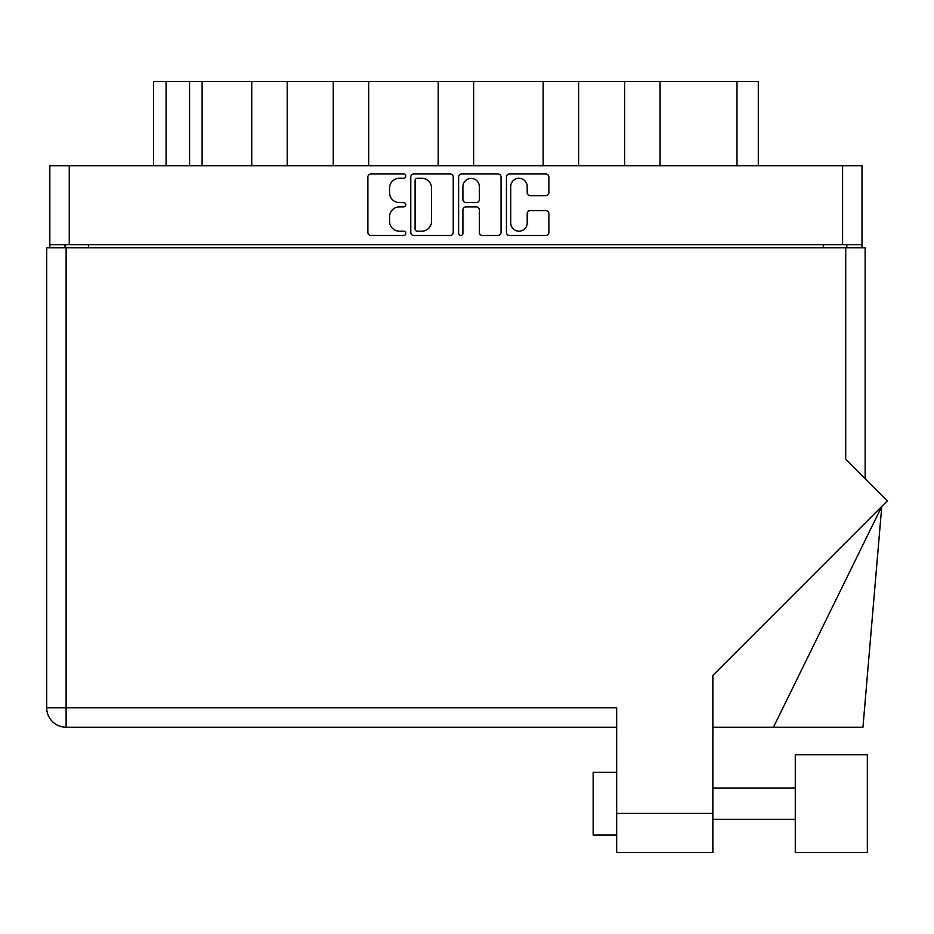 <?xml version="1.0" encoding="UTF-8"?>
<svg xmlns="http://www.w3.org/2000/svg" width="934" height="934" viewBox="0 0 934 934"><rect width="100%" height="100%" fill="white"/><g stroke="black" fill="none" stroke-linecap="round" stroke-linejoin="round"><path stroke-width="1.4" d="M510.746 222.957A8.231 8.231 0 0 0 518.977 231.188A8.231 8.231 0 0 0 527.196 222.957L527.196 213.653A3.071 3.071 0 0 1 530.279 210.582L545.806 210.582A3.071 3.071 0 0 1 548.888 213.653L548.888 232.414A3.071 3.071 0 0 1 545.806 235.496L509.52 235.496A3.071 3.071 0 0 1 506.438 232.414L506.438 177.051A3.071 3.071 0 0 1 509.52 173.981L545.806 173.981A3.071 3.071 0 0 1 548.888 177.051L548.888 192.591A3.071 3.071 0 0 1 545.806 195.661L530.279 195.661A3.071 3.071 0 0 1 527.196 192.591L527.196 186.508A8.231 8.231 0 0 0 518.977 178.289A8.231 8.231 0 0 0 510.746 186.508L510.746 222.957M460.766 235.496A2.148 2.148 0 0 0 462.914 233.337L462.914 209.963A3.071 3.071 0 0 1 465.996 206.893L476.293 206.893A3.071 3.071 0 0 1 479.376 209.963L479.376 232.414A3.071 3.071 0 0 0 482.446 235.496L497.985 235.496A3.071 3.071 0 0 0 501.056 232.414L501.056 177.051A3.071 3.071 0 0 0 497.985 173.981L461.688 173.981A3.071 3.071 0 0 0 458.617 177.051L458.617 233.337A2.148 2.148 0 0 0 460.766 235.496M453.235 232.414L453.235 177.051A3.071 3.071 0 0 0 450.153 173.981L413.867 173.981A3.071 3.071 0 0 0 410.785 177.051L410.785 232.414A3.071 3.071 0 0 0 413.867 235.496L450.153 235.496A3.071 3.071 0 0 0 453.235 232.414M49.829 165.727L49.829 244.685L49.829 165.727L862.012 165.727L862.012 247.814M862.012 165.727L862.012 244.685L49.829 244.685L49.829 247.814M399.402 178.289L403.64 178.289A2.148 2.148 0 0 0 405.788 176.129A2.148 2.148 0 0 0 403.64 173.981L370.961 173.981A3.071 3.071 0 0 0 367.879 177.051L367.879 232.414A3.071 3.071 0 0 0 370.961 235.496L403.64 235.496A2.148 2.148 0 0 0 405.788 233.337A2.148 2.148 0 0 0 403.64 231.188L399.402 231.188A9.842 9.842 0 0 1 389.56 221.346L389.56 216.735A9.842 9.842 0 0 1 399.402 206.893L403.64 206.893A2.148 2.148 0 0 0 405.788 204.733A2.148 2.148 0 0 0 403.64 202.585L399.402 202.585A9.842 9.842 0 0 1 389.56 192.743L389.56 188.131A9.842 9.842 0 0 1 399.402 178.289M543.168 165.727L543.168 81.433L473.643 81.433L473.643 165.727M624.636 165.727L624.636 81.433L578.613 81.433L578.613 165.727M251.76 165.727L251.76 81.433L202.118 81.433L202.118 165.727M333.228 165.727L333.228 81.433L287.205 81.433L287.205 165.727M438.198 165.727L438.198 81.433L368.673 81.433L368.673 165.727M65.03 247.814L65.03 244.685M846.811 244.685L846.811 247.814M153.55 165.727L153.55 81.433L202.118 81.433M736.984 165.727L736.984 81.433L660.081 81.433L660.081 165.727M736.984 81.433L758.291 81.433L758.291 165.727M578.613 81.433L543.168 81.433M660.081 81.433L624.636 81.433M287.205 81.433L251.76 81.433M368.673 81.433L333.228 81.433M473.643 81.433L438.198 81.433M417.241 178.289A2.148 2.148 0 0 0 415.093 180.437L415.093 229.028A2.148 2.148 0 0 0 417.241 231.188L421.701 231.188A9.842 9.842 0 0 0 431.543 221.346L431.543 188.131A9.842 9.842 0 0 0 421.701 178.289L417.241 178.289M479.376 186.66A8.231 8.231 0 0 0 471.145 178.441A8.231 8.231 0 0 0 462.914 186.66L462.914 199.502A3.071 3.071 0 0 0 465.996 202.585L476.293 202.585A3.071 3.071 0 0 0 479.376 199.502L479.376 186.66M867.336 852.567L867.336 754.8L795.266 754.8L795.266 852.567L867.336 852.567L795.266 852.567M593.16 835.019L616.662 835.019L593.16 835.019L593.16 772.348L616.662 772.348M712.864 813.397L712.864 675.352L887.3 500.904L845.714 459.318L845.714 247.814L46.7 247.814L46.7 707.797A19.427 19.427 0 0 0 66.127 727.224L616.662 727.224L66.127 727.224L66.127 707.797L616.662 707.797L616.662 813.397L712.864 813.397L712.864 852.567L616.662 852.567L616.662 813.397M845.714 247.814L865.141 247.814L865.141 478.745M712.864 852.567L616.662 852.567M773.445 727.224L881.766 506.45L862.958 727.224L712.864 727.224M46.7 707.797A19.427 19.427 0 0 0 66.127 727.224A19.427 19.427 0 0 1 46.7 707.797L66.127 707.797L66.127 247.814M69.256 165.727L69.256 244.685M842.585 244.685L842.585 165.727M823.309 247.814L823.309 244.685M88.532 244.685L88.532 247.814M166.077 81.433L166.077 165.727M189.579 165.727L189.579 81.433M795.266 819.351L712.864 819.351L795.266 819.351M795.266 788.016L712.864 788.016"/></g></svg>
